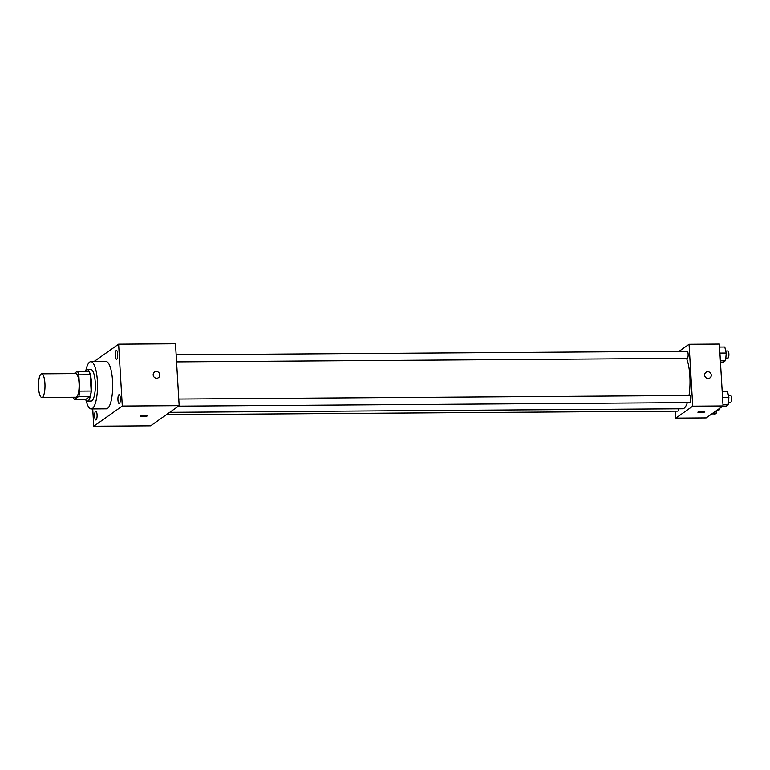 <?xml version="1.0" encoding="UTF-8"?>
<svg xmlns="http://www.w3.org/2000/svg" width="770" height="770" viewBox="0 0 770 770"><rect width="100%" height="100%" fill="white"/><g stroke="black" fill="none" stroke-linecap="round" stroke-linejoin="round"><path stroke-width="1.16" d="M44.92 383.402A11.829 3.244 89.6 0 1 41.83 397.474A11.829 3.244 89.6 0 1 38.5 385.664A11.829 3.244 89.6 0 1 41.667 373.816A11.829 3.244 89.6 0 1 44.92 383.402M41.667 373.816L75.787 373.585A11.829 3.244 89.6 0 1 79.041 383.162A11.829 3.244 89.6 0 1 75.951 397.233L41.83 397.474M91.158 391.044A15.265 4.187 89.6 0 1 90.215 396.338L85.759 399.486L74.382 399.563L78.838 396.415A15.265 4.187 89.6 0 0 79.782 391.122L91.158 391.044L90.186 374.749A15.265 4.187 89.6 0 0 88.714 371.178L77.347 371.256L74.035 373.594M74.382 399.563A15.265 4.187 89.6 0 1 73.294 397.253M79.782 391.122L78.819 374.836A15.265 4.187 89.6 0 0 77.347 371.256M90.215 396.338L78.838 396.415M90.186 374.749L78.819 374.836M85.422 399.486A15.766 4.331 -90.4 0 0 87.347 401.103A15.766 4.331 -90.4 0 0 88.155 400.814A15.766 4.331 -90.4 0 0 91.534 383.816A15.766 4.331 -90.4 0 0 87.126 369.561A15.766 4.331 -90.4 0 0 85.229 371.198M87.126 369.561L90.918 369.533A15.766 4.331 89.6 0 1 95.259 382.315A15.766 4.331 89.6 0 1 91.948 400.785A15.766 4.331 89.6 0 1 91.139 401.074L87.347 401.103M85.942 370.178A23.658 6.487 89.6 0 1 90.86 361.65A23.658 6.487 89.6 0 1 97.376 380.823A23.658 6.487 89.6 0 1 91.197 408.957A23.658 6.487 89.6 0 1 86.153 400.496M90.86 361.65L106.029 361.544A23.658 6.487 89.6 0 1 112.535 380.717A23.658 6.487 89.6 0 1 106.356 408.851L91.197 408.957M116.251 350.485A4.427 1.213 89.6 0 1 116.482 350.398A4.427 1.213 89.6 0 1 117.723 354.826A4.427 1.213 89.6 0 1 116.54 359.263A4.427 1.213 89.6 0 1 115.298 355.259A4.427 1.213 89.6 0 1 116.251 350.485M118.878 394.769A4.427 1.213 89.6 0 1 119.109 394.683A4.427 1.213 89.6 0 1 120.361 399.11A4.427 1.213 89.6 0 1 119.167 403.547A4.427 1.213 89.6 0 1 117.935 399.543A4.427 1.213 89.6 0 1 118.878 394.769M95.615 411.209A4.427 1.213 89.6 0 1 95.846 411.132A4.427 1.213 89.6 0 1 97.097 415.55A4.427 1.213 89.6 0 1 95.904 419.997A4.427 1.213 89.6 0 1 94.671 415.983A4.427 1.213 89.6 0 1 95.615 411.209M92.727 408.947L93.757 426.253L122.305 406.069L118.628 344.142L93.892 361.631M93.757 426.253L150.622 425.858L179.169 405.675L175.493 343.747L118.628 344.142M179.169 405.675L122.305 406.069M140.602 416.118A3.446 0.626 176.6 0 0 143.124 416.57A3.446 0.626 176.6 0 0 147.494 415.713A3.446 0.626 176.6 0 0 144.009 415.29A3.446 0.626 176.6 0 0 140.602 416.118A3.446 0.626 176.6 0 0 143.124 416.57A3.446 0.626 176.6 0 0 147.494 415.704M154.491 372.045A3.446 3.263 -125.3 0 1 159.804 374.836A3.446 3.263 -125.3 0 1 153.827 376.742A3.446 3.263 -125.3 0 1 157.879 371.862A3.446 3.263 -125.3 0 1 158.476 377.675M686.522 358.329A27.595 7.575 89.6 0 1 689.833 375.962A27.595 7.575 89.6 0 1 688.996 395.52M687.341 402.623A27.595 7.575 89.6 0 1 682.624 408.793L169.727 412.354M176.571 361.871L687.187 358.329A3.552 0.972 -90.4 0 0 688.139 354.768A3.552 0.972 -90.4 0 0 687.138 351.236L176.147 354.778M678.62 408.822A3.552 0.972 89.6 0 1 677.725 411.161L166.397 414.712M178.784 399.062L689.766 395.511A3.552 0.972 89.6 0 1 690.748 398.388A3.552 0.972 89.6 0 1 689.824 402.614L178.496 406.165M675.396 411.18L675.81 418.139L692.731 406.185L689.054 344.248L679.092 351.284M692.731 406.185L723.059 405.973L706.138 417.937L675.81 418.139M702.259 411.392A3.446 0.626 -3.4 0 1 704.771 411.844A3.446 0.626 -3.4 0 1 701.364 412.662A3.446 0.626 -3.4 0 1 697.89 412.248A3.446 0.626 -3.4 0 1 702.259 411.392M723.059 405.973L719.382 344.036L689.054 344.248M705.955 372.285A3.446 3.263 -125.3 0 1 711.268 375.077A3.446 3.263 -125.3 0 1 705.291 376.982A3.446 3.263 -125.3 0 1 709.343 372.103A3.446 3.263 -125.3 0 1 709.94 377.916M704.771 411.834A3.446 0.626 -3.4 0 1 701.364 412.662A3.446 0.626 -3.4 0 1 697.89 412.248M720.451 362.073L723.463 362.054L725.6 360.543L726.264 353.016L724.791 346.991L719.555 347.029M725.6 360.543L720.364 360.581M726.264 353.016L719.912 353.055M725.764 350.966L727.891 350.947A3.552 0.972 89.6 0 1 728.872 353.825A3.552 0.972 89.6 0 1 727.939 358.04L725.821 358.06M722.51 406.358L726.091 406.339L728.228 404.828L728.892 397.291L727.419 391.275L722.183 391.314M728.228 404.828L722.991 404.856M728.892 397.291L722.549 397.339M728.391 395.251L730.528 395.231A3.552 0.972 89.6 0 1 731.5 398.109A3.552 0.972 89.6 0 1 730.576 402.325L728.449 402.344M710.412 414.914L713.992 414.886L716.129 413.375L716.37 410.699M716.129 413.375L712.548 413.403M719.372 408.581A3.552 0.972 89.6 0 1 718.477 410.882L716.35 410.891"/></g></svg>
